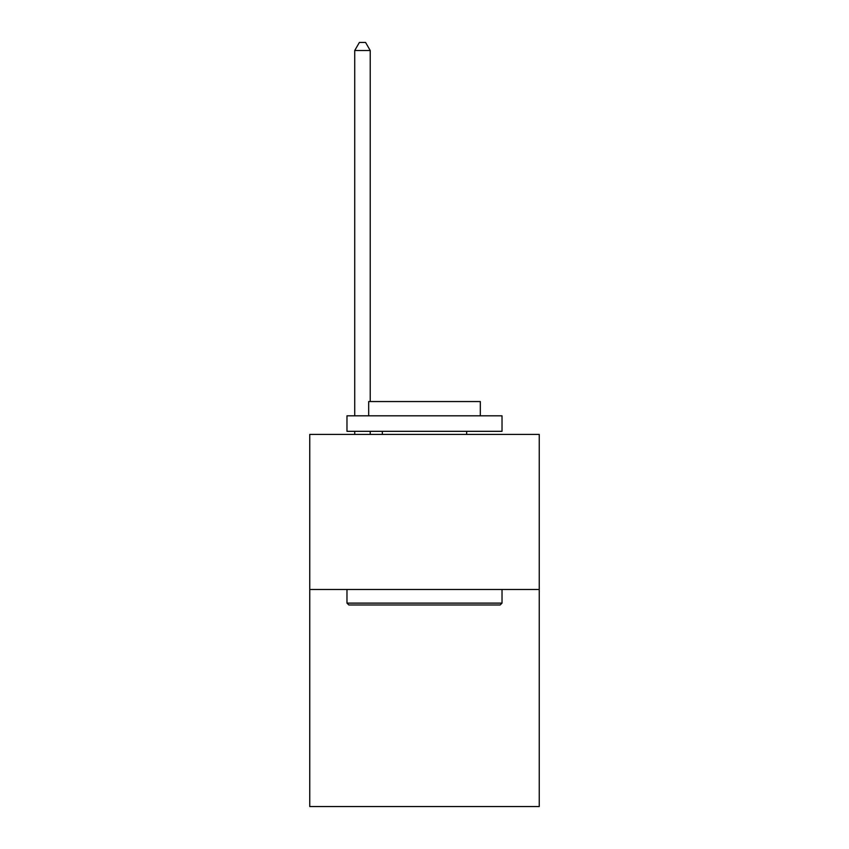 <?xml version="1.0" encoding="UTF-8"?>
<svg xmlns="http://www.w3.org/2000/svg" width="849" height="849" viewBox="0 0 849 849"><rect width="100%" height="100%" fill="white"/><g stroke="black" fill="none" stroke-linecap="round" stroke-linejoin="round"><path stroke-width="1.27" d="M539.242 589.471L539.242 806.55L309.758 806.55L309.758 434.423L539.242 434.423L539.242 589.471L309.758 589.471M348.833 604.976L346.976 603.119L502.024 603.119L500.167 604.976L348.833 604.976M502.024 415.819L502.024 431.324L346.976 431.324L346.976 415.819L502.024 415.819M368.678 415.819L368.678 401.556L480.322 401.556L480.322 415.819M502.024 589.471L502.024 603.119M346.976 589.471L346.976 603.119M466.674 431.324L466.674 434.423M382.326 431.324L382.326 434.423M370.228 401.556L370.228 50.516L354.723 50.516L354.723 415.819M354.723 431.324L354.723 434.423M370.228 431.324L370.228 434.423M354.723 50.516L359.382 42.45L365.579 42.45L370.228 50.516"/></g></svg>
